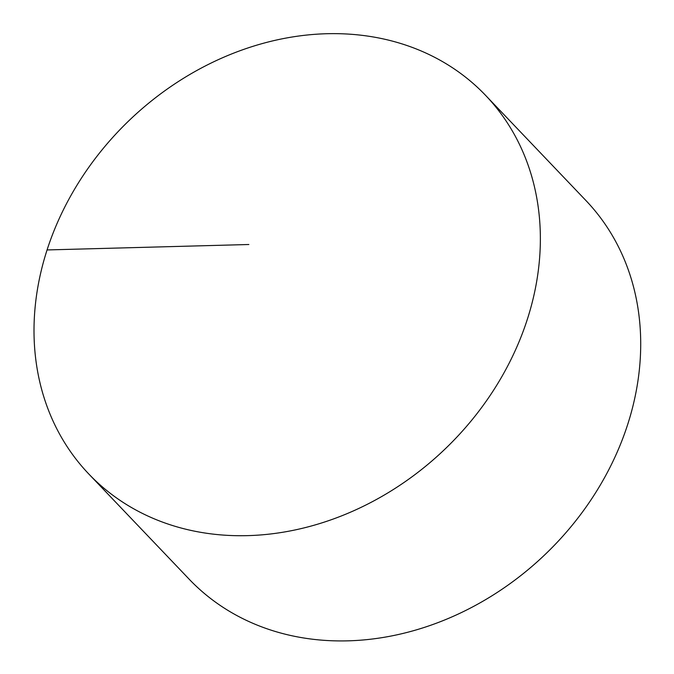 <?xml version="1.0" encoding="UTF-8"?>
<svg xmlns="http://www.w3.org/2000/svg" width="674" height="674" viewBox="0 0 674 674"><rect width="100%" height="100%" fill="white"/><g stroke="black" fill="none" stroke-linecap="round" stroke-linejoin="round"><path stroke-width="1.01" d="M367.49 36.059A274.225 227.879 -43.7 0 0 79.877 180.556A274.225 227.879 -43.7 0 0 88.783 473.982A274.225 227.879 -43.7 0 0 206.884 533.303A274.225 227.879 -43.7 0 0 494.497 388.797A274.225 227.879 -43.7 0 0 485.592 95.371A274.225 227.879 -43.7 0 0 367.49 36.059M88.783 473.982L189.133 579.16A274.225 227.879 -43.7 0 0 544.853 554.736A274.225 227.879 -43.7 0 0 585.95 200.557L485.592 95.371M248.858 244.51L47.054 249.944"/></g></svg>
